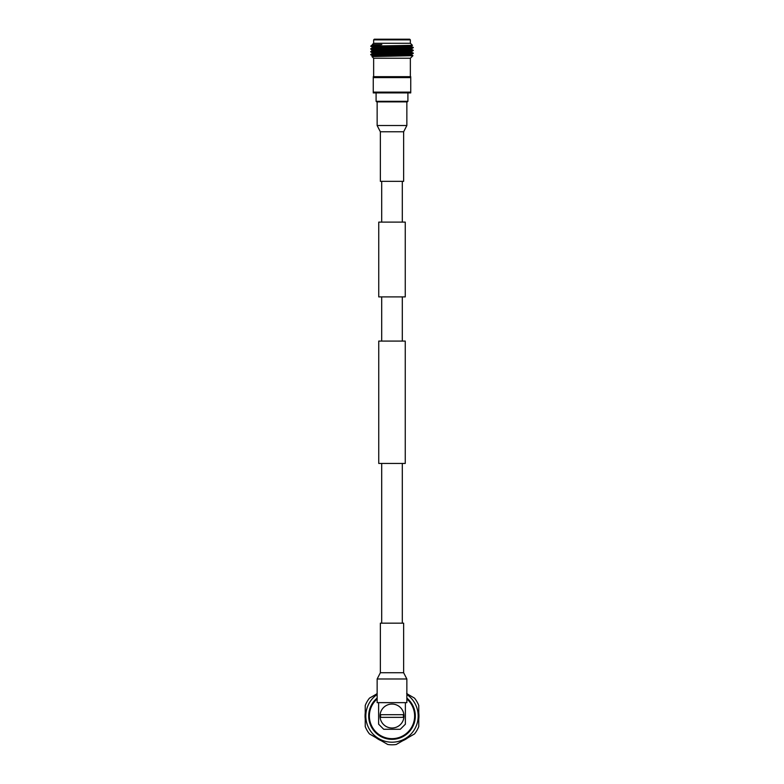<?xml version="1.0" encoding="UTF-8"?>
<svg xmlns="http://www.w3.org/2000/svg" width="784" height="784" viewBox="0 0 784 784"><rect width="100%" height="100%" fill="white"/><g stroke="black" fill="none" stroke-linecap="round" stroke-linejoin="round"><path stroke-width="1.18" d="M402.3 222.117L402.3 181.349M381.7 222.117L381.7 181.349M378.741 296.901L405.259 296.901L405.259 222.117L378.741 222.117L378.741 296.901M405.259 463.442L378.741 463.442L378.741 341.079L405.259 341.079L405.259 463.442M402.3 623.172L402.3 463.442M381.7 623.172L381.7 463.442M402.3 341.079L402.3 296.901M381.7 341.079L381.7 296.901M377.143 702.64L406.857 702.64L406.857 678.993L377.143 678.993L377.143 702.64M403.642 672.741L403.642 623.172L380.358 623.172L380.358 672.741L403.642 672.741L406.857 678.993M377.143 101.881L377.143 125.528L406.857 125.528L406.857 101.881M380.358 131.781L380.358 181.349L403.642 181.349L403.642 131.781L380.358 131.781L377.143 125.528M380.593 716.027A11.407 11.407 0 0 0 380.671 717.36L403.329 717.36A11.407 11.407 0 0 0 403.329 714.694L380.671 714.694A11.407 11.407 0 0 0 380.593 716.027M403.976 716.027A11.976 11.976 0 0 1 392 728.003A11.976 11.976 0 0 1 380.024 716.027A11.976 11.976 0 0 1 392 704.061A11.976 11.976 0 0 1 403.976 716.027M377.143 698.965A22.628 22.628 0 0 0 392 738.655A22.628 22.628 0 0 0 406.857 698.965M406.857 698.074A23.304 23.304 0 0 1 392 739.341A23.304 23.304 0 0 1 377.143 698.074M375.908 694.418A26.94 26.94 0 0 1 376.457 694.026L377.026 693.634M365.079 717.086L365.06 716.39A26.94 26.94 0 0 1 365.06 715.674L365.079 714.979A26.94 26.94 0 0 1 365.109 714.283L365.168 713.567A26.94 26.94 0 0 1 365.236 712.911M365.109 717.772A26.94 26.94 0 0 1 365.079 717.105M365.236 719.153A26.94 26.94 0 0 1 365.168 718.487L365.207 718.85M377.026 738.43L376.457 738.038A26.94 26.94 0 0 1 375.908 737.646M377.604 738.812A26.94 26.94 0 0 1 377.045 738.44M379.446 739.871L378.839 739.537A26.94 26.94 0 0 1 378.221 739.185L377.623 738.822M380.064 740.184A26.94 26.94 0 0 1 379.466 739.88M381.328 740.772A26.94 26.94 0 0 1 380.72 740.498L381.044 740.645M406.857 694.487A26.166 26.166 0 0 1 392 742.203A26.166 26.166 0 0 1 377.143 694.487M406.857 693.703L414.52 698.132A28.773 28.773 0 0 1 418.764 705.473L418.764 726.592A28.773 28.773 0 0 1 414.52 733.932L396.234 744.486A28.773 28.773 0 0 1 387.766 744.486L369.48 733.932A28.773 28.773 0 0 1 365.236 726.592L365.236 705.473A28.773 28.773 0 0 1 369.48 698.132L377.143 693.703M405.377 702.64L378.623 702.64L378.623 724.191L383.719 729.287L400.281 729.287L405.377 724.191L405.377 702.64M379.77 740.037L379.103 739.684L379.77 740.037M377.329 738.626L376.702 738.214L377.329 738.626M365.06 716.027L365.079 714.979M365.089 717.438L365.06 716.694L365.089 717.438M365.089 714.616L365.138 713.871M406.974 693.634L407.543 694.026A26.94 26.94 0 0 1 408.092 694.418M406.671 693.428L407.298 693.85L406.671 693.428M418.764 712.911A26.94 26.94 0 0 1 418.832 713.567L418.881 714.263A26.94 26.94 0 0 1 418.921 714.959L418.94 715.674A26.94 26.94 0 0 1 418.94 716.39L418.921 717.086M418.793 713.215L418.881 714.263L418.793 713.215M418.911 714.616L418.94 715.674L418.911 714.616M418.881 717.801L418.832 718.487A26.94 26.94 0 0 1 418.764 719.153M418.911 717.438L418.862 718.193L418.911 717.438M408.092 737.646A26.94 26.94 0 0 1 407.543 738.038L407.837 737.832M406.377 738.822L405.779 739.185A26.94 26.94 0 0 1 405.161 739.537L404.554 739.871M403.907 740.194L403.29 740.498A26.94 26.94 0 0 1 402.672 740.772M406.671 738.626L406.043 739.028L406.671 738.626M404.23 740.037L403.564 740.37L404.23 740.037M418.921 717.105A26.94 26.94 0 0 1 418.891 717.772M406.955 738.44A26.94 26.94 0 0 1 406.396 738.812M404.534 739.88A26.94 26.94 0 0 1 403.936 740.184M403.329 717.36L380.671 717.36M407.298 101.881L376.702 101.881L376.095 101.322L407.905 101.322L407.298 101.881M376.095 92.914L376.095 101.322M407.905 92.914L407.905 101.322M410.355 76.665L410.355 58.232L412.952 55.684L371.949 56.575L373.605 58.232L410.395 58.232M373.645 76.665L373.645 58.232M402.849 55.39L412.952 55.684L411.688 54.949L372.9 56.487M413.246 53.361L411.688 54.272L405.926 54.606L372.302 55.664L370.754 54.782C369.44 54.302 414.56 53.831 413.246 53.361L411.688 52.107L378.074 53.194L372.312 53.528L370.754 54.439C369.44 53.959 414.56 53.488 413.246 53.018M380.808 52.401L370.754 51.95C369.44 51.47 414.56 50.999 413.246 50.529L411.688 49.274L372.312 50.695L380.808 51.146M370.773 51.96L372.312 52.851L405.926 51.773L411.688 51.44L413.246 50.529M370.754 51.95L372.302 50L411.688 48.608L403.27 48.157M370.754 51.597C369.44 51.127 414.56 50.656 413.246 50.186M372.302 50L370.754 49.118C369.44 48.637 414.56 48.167 413.246 47.697L411.688 46.442L378.074 47.53L372.312 47.863L370.754 48.765C369.44 48.294 414.56 47.824 413.246 47.354M411.698 49.294L411.698 48.588L413.246 47.697M380.936 54.89L372.282 54.606M380.848 52.058L372.282 51.773M412.443 45.335L372.302 47.167L370.754 46.129L412.443 45.325L410.395 43.277L373.605 43.277L372.302 44.58L381.828 44.58L372.302 44.58M381.828 44.58L371.204 45.678L372.312 45.031M410.355 43.277L410.355 39.876L373.645 39.876L373.645 43.277M410.355 39.876L409.669 39.2L374.331 39.2L373.645 39.876M392.225 54.067L392.255 54.958M403.339 46.031L405.926 46.109M370.754 46.285L371.998 46.129M411.688 51.44L403.192 50.989M410.738 92.12L410.738 76.665L373.262 76.665L373.262 92.914L410.738 92.914L410.738 92.12L373.262 92.12M410.738 77.606L373.262 77.606M380.358 672.741L377.143 678.993M403.642 131.781L406.857 125.528M372.302 55.664L372.302 56.379M411.698 54.253L411.698 54.958M372.302 52.832L372.302 53.547M411.698 51.421L411.698 52.126M372.302 47.167L372.302 47.883M411.698 45.756L411.698 46.462"/></g></svg>
